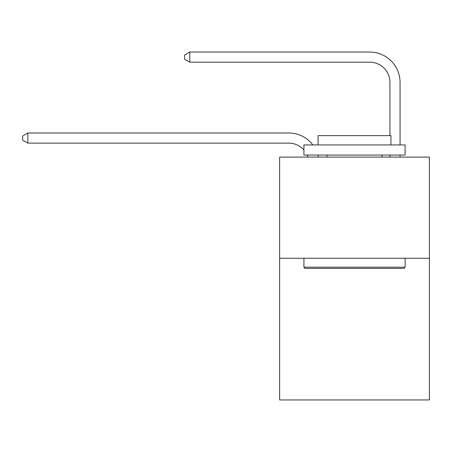 <?xml version="1.0" encoding="UTF-8"?>
<svg xmlns="http://www.w3.org/2000/svg" width="452" height="452" viewBox="0 0 452 452"><rect width="100%" height="100%" fill="white"/><g stroke="black" fill="none" stroke-linecap="round" stroke-linejoin="round"><path stroke-width="0.68" d="M429.4 258.278L429.4 399.952L279.635 399.952L279.635 157.087L429.4 157.087L429.4 258.278L279.635 258.278M288.738 133.001L27.86 133.001L288.738 133.001A30.357 30.357 170.1 0 1 312.874 144.945M389.935 135.634L389.935 82.405A20.238 20.238 96.2 0 0 369.696 62.167L189.772 62.167L184.512 59.133L184.512 55.082L189.772 52.048L369.696 52.048A30.357 30.357 33.4 0 1 400.054 82.405L400.054 144.945M305.134 268.398L303.919 267.188L405.111 267.188L403.902 268.398L305.134 268.398M405.111 144.945L405.111 155.064L303.919 155.064L303.919 144.945L405.111 144.945M318.089 144.945L318.089 135.634L390.946 135.634L390.946 144.945M405.111 258.278L405.111 267.188M303.919 258.278L303.919 267.188M382.042 155.064L382.042 157.087M326.994 155.064L326.994 157.087M389.935 82.405A20.238 20.238 -146.6 0 0 369.696 62.167A20.238 20.238 -146.6 0 1 389.935 82.405A20.238 20.238 -146.6 0 0 369.696 62.167A20.238 20.238 -146.6 0 1 389.935 82.405A20.238 20.238 -146.6 0 0 369.696 62.167A20.238 20.238 -146.6 0 1 389.935 82.405A20.238 20.238 -146.6 0 0 369.696 62.167A20.238 20.238 -146.6 0 1 389.935 82.405A20.238 20.238 -146.6 0 0 369.696 62.167A20.238 20.238 -146.6 0 1 389.935 82.405A20.238 20.238 -146.6 0 0 369.696 62.167A20.238 20.238 -146.6 0 1 389.935 82.405A20.238 20.238 -146.6 0 0 369.696 62.167A20.238 20.238 -146.6 0 1 389.935 82.405A20.238 20.238 -146.6 0 0 369.696 62.167A20.238 20.238 -146.6 0 1 389.935 82.405A20.238 20.238 -146.6 0 0 369.696 62.167A20.238 20.238 -146.6 0 1 389.935 82.405A20.238 20.238 -146.6 0 0 369.696 62.167A20.238 20.238 -146.6 0 1 389.935 82.405A20.238 20.238 -146.6 0 0 369.696 62.167A20.238 20.238 -146.6 0 1 389.935 82.405A20.238 20.238 -146.6 0 0 369.696 62.167A20.238 20.238 -146.6 0 1 389.935 82.405A20.238 20.238 -146.6 0 0 369.696 62.167A20.238 20.238 -146.6 0 1 389.935 82.405A20.238 20.238 -146.6 0 0 369.696 62.167A20.238 20.238 -146.6 0 1 389.935 82.405A20.238 20.238 -146.6 0 0 369.696 62.167A20.238 20.238 -146.6 0 1 389.935 82.405A20.238 20.238 -146.6 0 0 369.696 62.167A20.238 20.238 -146.6 0 1 389.935 82.405A20.238 20.238 -146.6 0 0 369.696 62.167A20.238 20.238 -146.6 0 1 389.935 82.405A20.238 20.238 -146.6 0 0 369.696 62.167A20.238 20.238 -146.6 0 1 389.935 82.405A20.238 20.238 -146.6 0 0 369.696 62.167A20.238 20.238 -146.6 0 1 389.935 82.405A20.238 20.238 -146.6 0 0 369.696 62.167A20.238 20.238 -146.6 0 1 389.935 82.405A20.238 20.238 -146.6 0 0 369.696 62.167A20.238 20.238 -146.6 0 1 389.935 82.405A20.238 20.238 -146.6 0 0 369.696 62.167A20.238 20.238 -146.6 0 1 389.935 82.405A20.238 20.238 -146.6 0 0 369.696 62.167A20.238 20.238 -146.6 0 1 389.935 82.405A20.238 20.238 -146.6 0 0 369.696 62.167A20.238 20.238 -146.6 0 1 389.935 82.405A20.238 20.238 -146.6 0 0 369.696 62.167A20.238 20.238 -146.6 0 1 389.935 82.405A20.238 20.238 -146.6 0 0 369.696 62.167A20.238 20.238 -146.6 0 1 389.935 82.405A20.238 20.238 -146.6 0 0 369.696 62.167A20.238 20.238 -146.6 0 1 389.935 82.405A20.238 20.238 -146.6 0 0 369.696 62.167A20.238 20.238 -146.6 0 1 389.935 82.405A20.238 20.238 -146.6 0 0 369.696 62.167A20.238 20.238 -146.6 0 1 389.935 82.405A20.238 20.238 -146.6 0 0 369.696 62.167A20.238 20.238 -146.6 0 1 389.935 82.405A20.238 20.238 -146.6 0 0 369.696 62.167A20.238 20.238 -146.6 0 1 389.935 82.405A20.238 20.238 -146.6 0 0 369.696 62.167A20.238 20.238 -146.6 0 1 389.935 82.405A20.238 20.238 -146.6 0 0 369.696 62.167A20.238 20.238 -146.6 0 1 389.935 82.405A20.238 20.238 -146.6 0 0 369.696 62.167A20.238 20.238 -146.6 0 1 389.935 82.405A20.238 20.238 -146.6 0 0 369.696 62.167A20.238 20.238 -146.6 0 1 389.935 82.405M307.981 157.087A20.238 20.238 -9.9 0 0 307.202 155.064M303.919 149.974A20.238 20.238 -9.9 0 0 288.738 143.12L27.86 143.12L22.6 140.086L22.6 136.041L27.86 133.001L27.86 143.12M317.942 155.064A30.357 30.357 170.1 0 1 318.445 157.087M400.054 155.064L400.054 157.087M389.935 157.087L389.935 155.064M189.772 52.048L189.772 62.167"/></g></svg>
